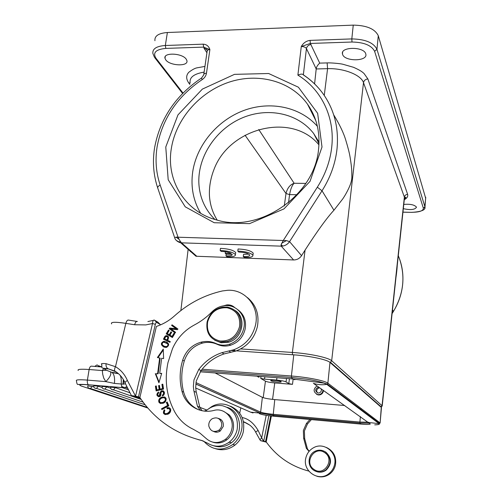 <?xml version="1.0" encoding="UTF-8"?>
<svg xmlns="http://www.w3.org/2000/svg" width="502" height="502" viewBox="0 0 502 502"><rect width="100%" height="100%" fill="white"/><g stroke="black" fill="none" stroke-linecap="round" stroke-linejoin="round"><path stroke-width="0.75" d="M217.19 220.114C212.597 212.704 210.012 204.565 209.441 195.692C209.058 186.888 210.62 178.022 214.128 169.086C229.784 127.521 292.076 111.984 318.927 144.84M244.223 257.4L243.263 256.459C247.674 256.704 249.82 256.202 249.707 254.96C248.076 253.24 244.436 252.274 238.795 252.067L237.797 251.088C245.71 251.471 250.755 252.845 252.939 255.223C253.127 256.942 250.222 257.664 244.223 257.4M248.804 254.106L243.533 254.388L243.263 256.459M253.09 254.031L253.203 253.133C251.019 250.736 245.98 249.356 238.073 248.979L237.797 251.088M232.244 254.432L226.264 254.213L225.21 253.234L231.209 253.447C228.63 252.173 225.31 251.502 221.238 251.439L220.183 250.467C228.103 250.856 233.179 252.242 235.419 254.633C235.639 256.309 232.821 257.018 226.967 256.754L225.95 255.819C230.142 256.058 232.238 255.6 232.244 254.432M225.411 251.747L225.21 253.234M235.576 253.46L235.689 252.556C233.455 250.147 228.379 248.754 220.466 248.371L220.183 250.467M226.176 254.131L225.95 255.819M172.399 337.52L166.193 333.849L172.393 337.532L174.727 333.617L173.993 333.184L172.073 336.403L169.958 335.148L171.69 332.249L170.962 331.822L169.237 334.715L169.726 334.991L171.446 332.104M169.237 334.715L167.335 333.585L169.187 330.498L168.452 330.065L166.193 333.849M172.073 336.403L172.562 336.679L174.476 333.466M166.689 334.119L168.942 330.354M163.671 392.024L163.018 391.673M162.799 395.363C164.079 394.472 164.361 393.367 163.652 392.049M162.93 395.752L162.805 395.388M158.757 395.959L159.736 396.072L160.609 392.57L162.002 390.92L163.332 390.794M158.375 396.787C156.888 395.162 156.969 393.668 158.613 392.313M163.652 392.043L163.144 391.849C163.853 393.173 163.57 394.277 162.29 395.168M161.023 392.57L161.882 391.573L163.169 391.83M162.786 395.325L162.322 395.149M162.284 395.149L162.548 395.921L163.777 395.112C165.114 392.376 164.355 390.914 161.493 390.719L160.107 392.376L159.222 395.877C157.44 395.582 157.283 394.534 158.751 392.733L158.444 391.962C156.04 394.516 156.411 396.078 159.567 396.649C160.427 396.48 160.885 395.545 160.96 393.844L161.06 392.577M160.609 392.57L160.1 392.376M160.483 394.158L159.969 393.963M163.232 402.259L162.899 402.428L163.407 402.61L160.722 402.679C158.739 401.236 159.096 399.674 161.826 397.986L164.054 397.691C166.093 398.971 165.823 400.502 163.238 402.284L163.752 402.466C166.331 400.69 166.601 399.159 164.562 397.885M162.899 402.428L160.728 402.686M163.407 402.61L163.721 402.453M160.59 403.57C158.783 402.309 158.645 400.64 160.169 398.569L162.071 397.314L164.813 396.994M165.177 401.995C167.222 398.287 166.018 396.655 161.562 397.12L159.661 398.381C157.691 402.334 158.977 403.922 163.508 403.144L165.177 401.995M162.428 344.937C161.926 343.606 162.366 342.697 163.746 342.195L167.668 343.776C168.233 345.094 167.819 346.022 166.426 346.562L164.361 346.342L166.921 346.819C168.314 346.28 168.728 345.351 168.157 344.039L166.727 342.866M164.367 346.324L162.41 344.949M163.941 346.173L164.763 346.556M163.608 346.932C161.186 344.786 161.343 343.029 164.085 341.667L167.097 342.126M165.848 347.44L166.626 347.34C169.952 344.893 169.168 342.885 164.254 341.322L163.583 341.404C160.521 343.086 160.671 344.987 164.022 347.108L165.848 347.44M167.574 408.615L167.461 408.044L169.456 407.812M165.547 413.78L167.837 413.573C170.749 411.533 171.213 409.927 169.23 408.741M165.271 414.658C163.495 413.485 163.282 411.96 164.618 410.09M168.728 408.565C170.718 409.751 170.253 411.364 167.329 413.41C164.512 414.175 163.696 413.159 164.882 410.36L164.279 409.732C162.416 413.341 163.552 414.84 167.693 414.238C171.816 412.964 171.885 406.369 166.959 407.869L167.135 408.779L168.722 408.584M167.461 408.044L166.959 407.869M165.647 336.798L166.137 336.535C167.988 336.647 168.233 337.79 166.871 339.954L164.549 338.812M166.871 339.954L164.543 338.812L165.66 336.786M167.361 340.218C168.559 338.53 168.565 337.419 167.379 336.88M163.941 339.415L165.428 336.578L164.951 336.315L163.432 339.17L169.908 342.345L170.272 341.624L167.63 340.331L170.266 341.642M165.44 336.591L166.419 335.963L167.787 336.152M167.63 340.331C169.224 337.212 168.653 335.669 165.924 335.694L164.945 336.321M162.221 409.381L162.033 408.942L168.145 405.635L166.877 402.648L167.348 402.391M168.804 405.817L167.191 402.02L166.369 402.46L167.643 405.453L161.525 408.772L161.864 409.576L168.804 405.817M166.877 402.648L166.369 402.46M168.145 405.635L167.643 405.453M162.033 408.942L161.525 408.772M163.037 388.63L160 389.05L163.037 388.63L162.428 384.588L162.849 384.482M159.642 389.47L156.862 389.828L159.642 389.47L159.103 385.825L159.504 385.724M156.586 390.801L155.934 386.358L156.335 386.258M155.934 386.358L155.413 386.157L156.116 390.92L163.539 389.081L162.799 384.162L161.926 384.381L162.529 388.429M162.428 384.588L161.926 384.381M160 389.05L159.46 385.404L158.594 385.624L159.134 389.27M159.103 385.825L158.594 385.624M156.862 389.828L156.285 385.938L155.413 386.157M159.09 382.179L155.808 373.883L158.143 373.77L160.163 358.164L157.402 357.543L163.263 349.078L163.608 358.585L161.669 358.259L159.705 373.444L161.638 373.595M158.005 357.644L163.294 350.001M159.661 357.926L157.634 373.544L155.808 373.883M155.3 373.664L158.908 382.794L161.707 373.344L159.705 373.444M158.143 373.77L157.634 373.544M175.192 332.901L169.783 329.036L170.26 328.358L176.685 329.017L172.086 325.742L172.5 325.152M177.438 329.682L177.915 329.005L172.042 324.825L171.596 325.459L176.202 328.735L169.77 328.076L169.293 328.754L175.16 332.945L175.606 332.311L170.987 329.017L177.438 329.682M172.086 325.742L171.596 325.459M176.685 329.017L176.202 328.735M170.26 328.358L169.77 328.076M169.783 329.036L169.293 328.754M240.627 327.078C238.776 334.319 234.378 339.132 227.437 341.523L219.97 342.038C210.043 339.333 205.751 332.638 207.1 321.951C209.453 313.593 214.762 308.63 223.039 307.067L227.519 307.105C237.465 309.621 241.832 316.279 240.627 327.078M227.055 307.757C236.505 310.154 240.659 316.486 239.51 326.752C236.36 336.76 229.809 341.504 219.87 340.977C210.432 338.411 206.353 332.042 207.627 321.882C210.758 312.043 217.234 307.337 227.055 307.757M214.749 340.231L221.118 342.759L228.561 342.251C242.497 338.768 246.865 317.816 235.331 310.594M221.671 423.173C222.016 426.142 221.018 428.539 218.665 430.365C213.827 432.661 210.551 431.256 208.845 426.142C208.506 423.023 209.61 420.569 212.145 418.781C216.864 416.76 220.039 418.222 221.671 423.173M221.137 419.728L220.052 419.766M219.958 419.666L220.993 419.609M216.588 432.197L215.81 431.507M213.469 431.387C215.753 432.58 218.025 432.442 220.284 430.98L223.264 426.393C223.716 422.05 221.984 419.352 218.056 418.31M215.584 448.744C222.455 450.834 228.925 449.61 234.986 445.067C239.096 441.729 241.832 437.449 243.206 432.222C245.29 419.779 241.035 411.1 230.437 406.187M207.069 409.939L211.53 406.727C226.76 397.415 246.444 413.447 241.173 431.5C239.793 436.759 237.032 441.07 232.89 444.433C221.94 451.568 212.227 450.476 203.737 441.151M305.881 457.774C307.036 453.3 309.577 449.961 313.499 447.759C323.916 441.547 337.827 452.653 334.514 464.821C333.661 468.372 331.835 471.265 329.042 473.518C318.695 482.428 302.078 470.932 305.881 457.774M316.894 476.266C321.619 477.597 325.98 476.774 329.983 473.8C332.763 471.566 334.577 468.68 335.43 465.147C336.654 456.858 333.629 450.947 326.363 447.433M309.941 419.484L306.452 423.443L303.359 430.484L303.635 438.221L306.371 448.374L309.05 451.398M309.144 451.285L307.4 448.769L304.676 438.666L304.4 430.961L307.475 423.958L311.372 419.616M129.786 392.74L115.353 387.626L110.647 387.142C110.622 389.012 111.569 389.903 113.49 389.809L111.733 389.527M110.729 388.278L106.763 386.891L102.075 386.408C102.044 388.259 102.979 389.15 104.887 389.075L103.174 388.799M102.144 387.513L98.379 386.22L93.717 385.737C93.679 387.569 94.602 388.46 96.491 388.404L94.822 388.128M93.774 386.81L87.737 385.85C87.693 387.657 88.609 388.542 90.473 388.498L88.848 388.234M266.211 415.311L261.661 437.882L259.936 439.771L255.6 432.009L258.11 430.44L261.661 437.882L263.738 441.139L266.211 441.791L271.381 415.982M112.285 372.647C114.23 374.548 114.939 378.138 114.425 383.415L105.803 381.633C109.957 377.466 111.532 374.21 110.515 371.882M114.845 371.097C119.432 373.783 122.852 377.755 125.123 383.007C124.891 382.355 125.651 381.514 127.401 380.478C124.785 374.442 120.813 369.848 115.479 366.692L106.098 363.68C105.753 365.958 106.399 367.64 108.037 368.725C100.551 367.859 102.031 368.801 101.78 364.458C100.657 363.599 102.088 363.341 106.079 363.68M114.858 371.091L108.081 368.75L114.996 371.21M115.19 371.298L114.864 371.085C114.28 370.156 114.487 368.706 115.46 366.73M127.401 380.478L135.565 396.16L138.483 396.856L155.344 324.311L152.508 323.52L135.565 396.16L131.405 395.614L140.359 398.243M201.961 410.705L199.777 407.185L196.144 391.535L195.673 387.513L196.276 380.993L201.038 370.62C207.144 362.632 214.812 357.073 224.043 353.935L235.72 351.08C247.191 346.731 254.42 338.524 257.419 326.457C259.427 314.44 256.083 304.802 247.379 297.535M138.483 396.862L139.92 397.364L156.386 326.425C163.05 324.254 169.105 320.728 174.545 315.846C188.526 303.315 204.452 295.025 222.323 290.965L227.651 290.288C245.265 289.127 259.791 306.722 255.531 324.995C252.506 337.143 245.221 345.407 233.675 349.794L221.922 352.674C212.628 355.836 204.91 361.434 198.754 369.478L193.954 379.92L193.352 386.484L193.816 390.537L197.462 406.287L200.367 410.322M157.866 322.127L154.346 320.107L156.737 322.46L160.238 324.461L157.873 322.127L160.521 324.876M154.277 320.069C153.305 319.918 152.715 321.042 152.508 323.426M156.737 322.46C156.423 322.046 155.959 322.661 155.344 324.311M204.214 411.075L206.504 410.291L210.049 407.925C214.04 405.741 218.207 405.02 222.537 405.76C233.662 409.017 238.544 416.873 237.189 429.323C236.034 434.531 233.417 438.773 229.339 442.049C222.053 447.156 214.781 447.533 207.527 443.166L201.566 440.423C175.072 433.759 154.465 419.396 139.757 397.333L139.92 397.364M227.287 407.348C241.286 411.452 244.091 433.628 231.472 442.701C225.931 446.774 220.052 447.822 213.833 445.839M202.042 440.561L201.566 440.423M197.75 439.463L203.034 440.888M103.832 368.355L102.333 370.564L102.697 374.216L103.726 378.081L105.803 381.633L87.392 380.102C87.11 382.411 87.448 383.961 88.415 384.739L122.394 387.695L125.054 387.418L126.755 386.697M106.537 370.281C103.437 370.238 102.113 370.407 102.565 370.796M114.425 383.415L123.316 384.174L123.856 380.39M122.996 384.193L123.335 379.493M245.729 422.684L243.552 422.151M249.4 424.893L243.457 421.68M242.177 417.545C248.346 418.699 253.661 422.998 258.11 430.44M121.17 384.149C121.522 380.39 121.183 377.441 120.147 375.295M125.456 383.785L123.316 384.174M259.942 439.771L260.544 440.656L266.38 442.174M260.463 440.618L263.745 441.139L268.859 415.681M270.71 415.907L265.558 441.559M266.211 441.791L266.091 441.766C276.702 456.544 290.934 466.32 308.78 471.083M313.995 469.395C303.465 462.7 314.597 445.249 324.662 452.628C335.323 459.23 324.091 476.931 313.995 469.395M316.881 471.711C320.194 472.677 323.282 472.15 326.143 470.129C332.035 463.948 331.922 457.937 325.804 452.101L323.683 451.003M325.352 451.919C321.832 449.736 318.23 449.591 314.547 451.499C307.713 455.032 307.174 466.094 313.7 470.242C317.722 472.721 321.726 472.639 325.691 469.985C331.602 463.792 331.489 457.768 325.352 451.919M165.742 59.857C169.858 65.969 188.696 66.697 186.913 60.642L186.255 59.236C182.402 53.03 163.037 52.233 164.995 58.332L165.742 59.857M342.615 54.498C344.761 61.658 367.596 61.495 365.858 54.272L365.738 53.796C363.937 46.491 340.475 46.648 342.446 53.896L342.615 54.498M403.326 208.669C410.536 210.225 414.922 209.748 416.484 207.226L416.447 207.075C414.357 204.741 410.134 203.862 403.777 204.427M425.69 198.29L378.276 35.705C374.956 28.884 366.611 25.357 353.251 25.125L167.379 32.517C158.594 33.207 154.447 35.937 154.93 40.712M310.085 40.386L310.343 43.448L301.282 46.523C303.384 42.908 306.32 40.863 310.085 40.386L351.814 38.918L353.251 25.125M404.286 199.696C407.04 198.252 408.157 196.47 407.63 194.343L367.866 78.921L364.019 73.48C362.475 72.213 361.534 70.901 353.577 67.318L342.847 64.243C340.356 63.566 330.435 62.668 327.135 62.913L319.705 63.12L310.343 43.448L352.002 42.024C364.044 42.268 371.58 45.375 374.624 51.342L376.952 49.321C373.601 42.657 365.224 39.187 351.814 38.918L352.002 42.024M363.492 82.635C361.139 74.986 343.826 68.084 327.58 68.661L316.204 68.969C316.348 67.092 317.515 65.141 319.705 63.12M303.359 74.848L306.44 48.55L316.204 68.969L314.585 83.897M367.866 78.921C365.487 79.228 364.032 80.471 363.498 82.635L404.367 197.098L404.361 198.961M179.126 239.385L178.028 237.208L176.02 237.113L179.126 239.385L180.143 241.104L179.459 242.453L181.191 242.842M174.715 237.779L176.007 237.107M333.679 114.82C339.528 124.364 343.55 132.766 345.74 140.027C347.986 147.462 349.423 153.097 350.045 156.925C351.281 164.418 351.5 167.097 351.758 170.881L351.871 177.25C351.808 180.325 350.754 184.039 348.702 188.394C346.838 192.329 344.83 195.868 342.678 199.012L333.937 210.225C326.884 217.855 317.264 231.14 305.078 250.078L301.564 255.662C299.612 258.511 296.958 259.942 293.601 259.961L196 256.24L180.651 242.767L176.397 240.514M180.651 242.767L181.529 242.842L180.143 241.104M196.84 256.321L181.529 242.842L281.214 246.149L282.808 246.043L281.082 244.794L281.214 246.143L293.601 259.961M282.808 246.055C285.682 245.478 287.935 244.003 289.572 241.625L322.027 190.791L317.339 187.196L283.329 240.402M286.466 240.609L289.572 241.625L301.564 255.662M281.603 243.238L286.473 240.609L283.253 240.496L281.089 244.781M322.008 147.011L310.035 181.341L284 208.876L249.563 223.641L214.203 222.725L185.251 206.837L168.189 179.729L165.773 147.004L177.984 114.876L202.356 89.111L234.497 74.352L268.639 73.512L298.383 87.204L317.647 113.32L322.008 147.011M183.004 93.052L155.896 58.125C152.608 52.603 155.909 49.365 165.811 48.405L203.548 47.113L209.892 49.572C208.801 46.171 206.548 44.371 203.128 44.163L165.327 45.5C156.524 46.14 152.376 48.788 152.878 53.45L154.478 57.341M154.509 148.253C152.401 162.058 153.486 175.336 157.754 188.093C157.465 187.083 158.274 186.085 160.182 185.106C156.091 172.926 155.055 160.226 157.076 147.004C162.196 118.924 177.237 96.447 202.206 79.586C204.578 77.954 206.002 75.833 206.473 73.217L209.892 49.572C207.972 49.711 207.056 50.294 207.138 51.317L203.787 74.352M303.352 74.93C311.403 80.22 318.205 86.821 323.752 94.721C318.18 86.771 311.347 80.125 303.258 74.785C302.511 73.794 300.723 73.907 297.887 75.118C321.33 89.369 335.072 117.299 331.74 147.011C330.184 161.079 325.378 174.47 317.339 187.196M407.63 194.343C405.836 194.519 404.75 195.435 404.367 197.098L382.035 405.685L331.671 360.737C328.597 357.637 309.596 353.571 292.377 352.454L240.709 348.915M380.911 407.04L382.035 405.685L381.79 406.658M395.093 283.699C396.957 270.584 397.038 269.593 397.496 261.266M204.941 66.408L197.029 67.833C195.077 68.146 192.348 69.615 188.834 72.257C186.01 75.331 185.966 78.877 188.714 82.88L189.9 84.468M206.924 52.785L203.963 48.117L203.128 44.163M288.499 202.708L289.598 194.607C290.532 189.141 292.045 185.357 294.134 183.261C290.068 184.648 287.351 188.062 285.996 193.508L284.289 205.971M296.964 194.726L289.598 194.607L285.996 193.508L245.051 135.22M258.53 376.908L257.357 376.218M259.132 376.356L259.045 376.946M259.013 377.19L258.568 377.14M258.11 376.876L256.93 376.186M270.98 380.817C272.348 381.777 281.998 382.649 281.189 381.74L281.032 381.608C279.727 380.648 269.957 379.763 270.81 380.679L270.98 380.817M317.421 392.859C316.084 390.581 316.649 388.943 319.115 387.939L319.887 387.921M318.902 387.218L318.124 387.237C314.967 389.157 314.911 391.077 317.967 393.01L319.021 392.991C321.054 392.238 321.744 390.832 321.104 388.774M322.981 390.104C322.773 392.426 321.562 393.913 319.354 394.566L317.659 394.603C313.198 392.131 312.984 389.226 317.026 385.894M323.451 390.437C323.244 392.74 322.046 394.221 319.862 394.886L318.18 394.948L316.498 394.227M260.984 376.5L260.726 378.408L265.445 381.169C267.127 381.928 270.233 382.518 274.751 382.938L292.49 384.344L288.794 383.635L286.046 381.897C284.421 381.118 281.277 380.51 276.615 380.077L264.541 379.135L264.855 376.795M357.324 386.383L357.913 386.427M260.726 378.408L264.541 379.135M344.742 405.516L274.77 399.592C268.765 399.015 264.636 398.268 262.377 397.352L215.132 372.955M294.887 379.725L292.534 378.935L291.518 377.479L306.847 379.23C314.095 380.365 319.586 381.564 323.313 382.819L326.764 384.375C322.184 385.109 317.735 384.764 313.411 383.333L369.127 423.142L359.934 423.079L359.896 422.075L273.082 414.294C267.058 413.692 262.91 412.983 260.632 412.155L195.968 382.618M368.706 422.477L379.135 423.682C379.97 424.366 378.502 424.755 374.718 424.843M274.77 399.592L273.163 415.273L260.111 413.102M381.42 408.019L381.282 407.373L329.977 362.419C327.147 359.595 309.602 355.868 293.764 354.832L236.36 350.86M231.221 350.503L235.243 350.779M190.114 82.83L190.132 82.817C189.329 77.371 193.992 73.8 204.113 72.112M190.333 251.264L190.465 251.653M234.817 307.657C232.614 305.555 229.954 304.639 226.829 304.915L223.453 305.843M228.31 442.795L229.772 442.18M198.917 409.877C191.162 406.425 186.066 400.496 183.638 392.075C181.36 383.346 181.172 374.492 183.086 365.5L184.253 361.001C187.378 351.776 193.427 345.815 202.394 343.111C207.621 341.799 212.616 342.226 217.379 344.397C221.57 346.298 225.982 346.568 230.619 345.213C238.331 342.477 243.175 337.074 245.171 328.998C246.469 320.897 244.079 314.509 238.011 309.834M182.025 391.409C185.451 405.283 200.028 414.169 213.94 410.423C224.187 407.436 234.428 417.877 231.836 428.953C230.907 433.239 228.749 436.709 225.373 439.357C218.32 443.944 211.788 443.542 205.77 438.152L199.934 433.107L193.345 429.304C185.414 425.596 179.258 419.873 174.872 412.148C166.589 396.705 164.292 380.158 167.994 362.526L172.493 348.645C177.181 338.204 184.447 330.322 194.28 325.02C200.794 321.594 206.692 317.208 211.976 311.855C215.477 308.372 219.581 306.327 224.287 305.724C236.247 303.961 246.708 315.676 243.846 328.038C241.845 336.145 236.969 341.573 229.232 344.322C224.57 345.69 220.14 345.414 215.929 343.506C211.154 341.329 206.134 340.902 200.882 342.22C191.877 344.943 185.803 350.929 182.653 360.191L181.486 364.716C179.559 373.745 179.741 382.643 182.025 391.409L183.638 392.075M212.867 442.193C217.768 443.762 222.417 442.965 226.822 439.808C230.186 437.173 232.326 433.722 233.248 429.455C234.233 423.707 232.859 418.825 229.125 414.809L223.572 411.32M171.301 148.724C166.005 180.438 185.018 211.844 216.801 220.008C259.628 233.336 315.099 195.065 318.601 148.812C320.232 131.944 316.536 117.066 307.519 104.19C290.758 80.809 257.959 72.332 228.598 82.309C199.212 92.28 175.782 119.382 171.301 148.724M200.649 213.268C193.283 200.744 190.628 186.982 192.686 171.985C196.589 145.279 217.109 120.543 243.489 110.597C269.856 100.676 300.052 106.637 317.396 126.322M319.021 142.116L313.65 133.494C297.636 112.661 266.506 106.788 240.709 118.566C214.862 130.263 197.167 157.948 198.924 184.429C199.953 198.215 205.287 209.892 214.919 219.474M113.232 372.553L114.293 372.967M160.169 398.569L159.661 398.381M168.157 344.039L167.668 343.776M164.756 341.586L164.254 341.322M304.676 438.666L303.635 438.221M307.4 448.769L306.371 448.374M307.475 423.958L306.452 423.443M115.353 387.626L113.49 389.809L141.162 399.429M106.763 386.891L104.887 389.075L143.12 402.158M98.379 386.22L96.491 388.404L145.141 404.8M92.362 386.333L90.473 388.498L147.237 407.354M104.661 369.033L104.284 368.393M118.19 373.444L111.651 372.264L106.819 370.388C103.443 369.026 104.021 368.543 108.545 368.932M115.171 371.317L116.809 372.365M199.777 407.185L197.462 406.287M196.313 392.326L193.985 391.328M201.038 370.62L198.754 369.478M230.889 352.272L228.805 350.992M137.397 321.487C136.268 321.154 135.345 322.24 134.63 324.744L125.858 323.357L115.479 366.692M136.814 321.393L128.675 320.119C127.521 319.78 126.586 320.866 125.858 323.357C115.058 321.776 110.314 321.958 111.632 323.897M134.63 324.744L145.775 324.913L152.501 323.52M97.369 364.973L99.189 366.761M124.521 387.557L121.453 386.44M101.755 366.962L91.659 366.171C90.492 365.983 89.651 367.1 89.13 369.516C80.878 368.932 77.239 369.259 78.205 370.482M128.261 389.809L122.218 387.607L88.415 384.739C77.892 384.017 80.151 384.695 78.092 384.388C77.314 384.814 76.775 383.635 76.473 380.855C75.482 379.732 79.121 379.481 87.392 380.102L89.13 369.516L102.333 370.564M88.603 384.821C80.138 384.225 77.766 384.645 81.475 386.082L147.814 408.026M163.489 413.215L163.997 413.378M116.175 371.926L108.589 368.939M243.533 422.056L244.054 422.264M159.096 400.929L158.582 400.74M188.206 402.842L189.8 403.457M199.809 407.323L206.899 410.059M127.527 388.322L125.054 387.418L122.218 387.607L121.17 384.212M239.705 413.171L240.809 407.85M393.342 311.591L393.386 311.447C398.751 302.744 401.87 293.45 402.736 283.567C403.508 273.785 402.02 264.504 398.287 255.738M392.106 313.493L393.386 311.447L392.495 309.859M378.276 35.705L376.952 49.321L424.93 206.843L423.355 208.192L374.624 51.342M425.696 197.236L424.987 207.081C425.652 209.987 421.253 211.744 411.784 212.365L411.853 212.365M297.887 75.118L301.282 46.523C303.848 46.573 305.574 47.244 306.44 48.55C307.011 46.222 308.554 44.873 311.064 44.49M402.955 212.12L411.784 212.365L402.949 212.177M423.355 208.192C423.374 210.853 419.509 212.22 411.759 212.302M327.135 62.913L327.58 68.655L324.254 95.455M424.654 208.399L425.752 197.481M167.379 32.517L165.327 45.5L165.811 48.405M203.737 74.892L201.503 78.086L202.206 79.586M283.141 240.502L178.041 237.214L160.182 185.106M333.937 210.225L322.027 190.791C330.423 177.495 335.424 163.495 337.024 148.799C338.9 128.393 334.476 110.365 323.752 94.721M305.078 250.078L292.377 352.454L292.515 354.745M330.147 362.569L331.671 360.737L363.498 82.635M203.963 48.117L206.931 49.623M155.896 58.125L154.842 57.793L182.596 93.466M265.445 381.169L263.205 397.678M272.561 399.372L274.751 382.938M371.354 398.67L371.38 398.262M289.441 378.696L288.794 383.635M286.046 381.897L286.491 378.47M292.49 384.344L293.181 378.991M353.734 383.233L353.759 382.775M276.928 377.73L276.615 380.077M258.743 129.516L294.134 183.261L305.862 183.406M262.377 397.352L260.632 412.155L259.848 412.995L195.793 384.024M361.145 408.509L361.001 410.071M360.398 416.597L359.896 422.075L368.311 422.201M361.666 424.146L360.511 424.046L359.934 423.079L273.163 415.273L274.029 416.24L275.667 416.447M326.764 384.375L379.135 423.682L379.562 423.5L327.348 384.124L326.764 384.375M201.107 370.532L291.518 377.479L291.411 376.023C307.324 377.184 324.989 380.698 327.869 383.189L327.348 384.124L323.313 382.819M195.799 383.961L260.099 413.096L250.611 412.167L195.698 388.002M253.021 412.958L250.611 412.167M202.143 369.208L291.411 376.023L293.764 354.832M329.977 362.419L327.869 383.189L379.945 422.809L379.562 423.5L380.127 422.985L381.282 407.373M190.057 83.156L188.714 82.88M203.718 74.817L203.712 74.861C203.686 73.907 204.596 73.355 206.473 73.217M180.871 310.55L188.137 249.331M179.346 241.901L180.256 242.692M182.653 360.191L184.253 361.001M217.379 344.397L215.929 343.506M253.203 253.133L252.939 255.223M235.689 252.556L235.419 254.633M161.493 390.719L162.002 390.92M159.736 396.072L159.222 395.877M163.244 402.278L163.752 402.46M161.562 397.12L162.071 397.314M166.426 346.562L166.921 346.819M163.583 341.404L164.085 341.667M167.329 413.41L167.837 413.573M166.419 335.963L165.924 335.694M227.437 341.523L228.561 342.251M218.665 430.365L220.353 430.929M234.986 445.067L232.89 444.433M329.983 473.8L329.042 473.518M166.451 413.73L166.953 413.899M125.123 383.007L131.398 395.614M221.922 352.674L224.043 353.935M233.675 349.794L235.72 351.08M231.472 442.701L229.339 442.049M153.411 320.339L147.883 321.562M96.804 365.004L94.771 366.416M101.812 366.968L98.806 365.789M255.6 432.009C254.709 430.208 253.29 428.363 251.351 426.474C249.965 425.05 247.329 423.437 243.445 421.642M159.316 399.881L158.801 399.692M118.516 373.726L112.235 372.591M326.143 470.129L325.691 469.985M165.277 56.525L164.995 58.332M398.946 257.319C405.679 275.654 403.834 293.714 393.405 311.491L392.1 313.587M342.621 52.258L342.446 53.896M404.348 199.118C405.729 197.688 406.162 197.048 405.647 197.198L404.499 197.631M154.597 147.701C160.044 118.679 175.644 95.48 201.409 78.105M157.754 188.093L174.709 237.785M174.702 237.76C175.085 239.586 176.673 241.148 179.452 242.447M382.217 405.93L404.505 197.662M207.188 50.727L206.579 49.152L207.044 49.893M319.115 387.939L318.124 387.237M319.862 394.905L319.354 394.566M371.43 398.739L371.455 398.331M368.769 422.527L369.127 423.142M369.102 423.155L370.351 423.939C369.478 424.554 366.196 424.592 360.505 424.052L274.029 416.246C266.895 415.618 261.988 414.752 259.296 413.642L260.099 413.096M324.267 383.164L292.528 378.935L200.204 371.8M381.464 407.568L380.127 422.985M382.223 405.905L381.225 406.921L330.573 362.4M329.776 362.256L330.573 362.394M230.619 345.213L229.232 344.322M226.822 439.808L225.373 439.357M200.882 342.22L202.394 343.111M315.789 120.549L307.519 104.19M318.983 143.603L313.65 133.494"/></g></svg>
